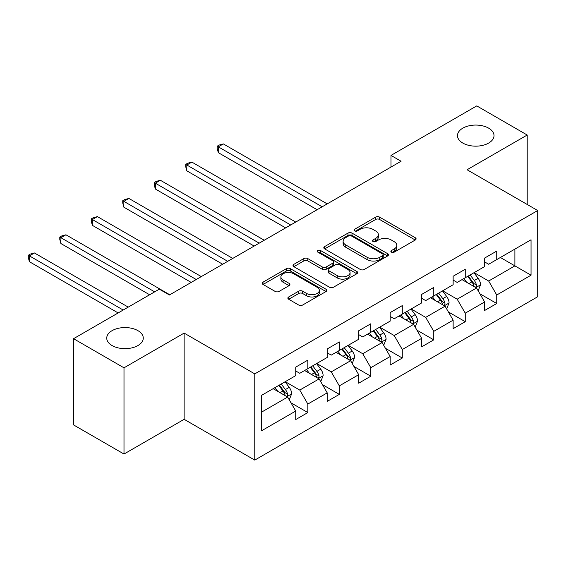 <?xml version="1.0" encoding="UTF-8"?>
<svg xmlns="http://www.w3.org/2000/svg" width="566" height="566" viewBox="0 0 566 566"><rect width="100%" height="100%" fill="white"/><g stroke="black" fill="none" stroke-linecap="round" stroke-linejoin="round"><path stroke-width="0.85" d="M391.446 252.16A1.96 1.132 0 0 0 394.219 252.16L415.267 240.005A2.802 1.62 0 0 0 416.088 238.866A2.802 1.62 0 0 0 415.267 237.72L379.609 217.132A2.802 1.62 0 0 0 375.647 217.132L354.606 229.287A1.96 1.132 0 0 0 354.026 230.086A1.96 1.132 0 0 0 354.606 230.886A1.96 1.132 0 0 0 357.379 230.886L360.096 229.315A8.964 5.179 0 0 1 372.775 229.315L375.746 231.027A8.964 5.179 0 0 1 378.371 234.692A8.964 5.179 0 0 1 375.746 238.35L373.022 239.92A1.96 1.132 0 0 0 372.449 240.72A1.96 1.132 0 0 0 373.022 241.519A1.96 1.132 0 0 0 375.796 241.519L378.52 239.949A8.964 5.179 0 0 1 391.198 239.949L394.169 241.668A8.964 5.179 0 0 1 396.794 245.326A8.964 5.179 0 0 1 394.169 248.983L391.446 250.554A1.96 1.132 0 0 0 390.873 251.354A1.96 1.132 0 0 0 391.446 252.16L391.446 250.554M137.92 330.65A18.268 10.549 0 0 0 118.018 328.365A18.268 10.549 0 0 0 106.741 338.107A18.268 10.549 0 0 0 112.089 345.564A18.268 10.549 0 0 0 131.998 347.849A18.268 10.549 0 0 0 143.269 338.107A18.268 10.549 0 0 0 137.92 330.65M488.663 128.157A18.268 10.549 0 0 0 468.754 125.871A18.268 10.549 0 0 0 457.477 135.614A18.268 10.549 0 0 0 462.832 143.071A18.268 10.549 0 0 0 482.734 145.356A18.268 10.549 0 0 0 494.012 135.614A18.268 10.549 0 0 0 488.663 128.157M288.688 296.959A2.802 1.62 0 0 0 287.868 298.105A2.802 1.62 0 0 0 288.688 299.244L298.692 305.024A2.802 1.62 0 0 0 302.654 305.024L326.03 291.525A2.802 1.62 0 0 0 326.851 290.386A2.802 1.62 0 0 0 326.03 289.24L290.372 268.652A2.802 1.62 0 0 0 286.41 268.652L263.034 282.151A2.802 1.62 0 0 0 262.214 283.29A2.802 1.62 0 0 0 263.034 284.436L275.118 291.412A2.802 1.62 0 0 0 279.08 291.412L289.085 285.639A2.802 1.62 0 0 0 289.905 284.493A2.802 1.62 0 0 0 289.085 283.354L283.092 279.894A7.492 4.33 0 0 1 280.899 276.831A7.492 4.33 0 0 1 285.526 272.833A7.492 4.33 0 0 1 293.69 273.774L317.165 287.323A7.492 4.33 0 0 1 319.358 290.386A7.492 4.33 0 0 1 314.731 294.384A7.492 4.33 0 0 1 306.567 293.443L302.654 291.186A2.802 1.62 0 0 0 298.692 291.186L288.688 296.959L288.688 299.244M184.134 333.098L123.996 367.822L73.545 338.694L73.545 424.91L123.996 454.038L184.134 419.321L254.771 460.101L254.771 373.878L184.134 333.098L184.134 419.321M527.208 204.468L527.208 135.026L467.07 169.75L537.7 210.531L254.771 373.878M527.208 135.026L476.756 105.899L390.986 155.417L390.986 167.069M73.545 338.694L159.315 289.176L169.404 294.999L401.075 161.246L390.986 155.417M360.294 269.458A2.802 1.62 0 0 0 364.256 269.458L387.632 255.959A2.802 1.62 0 0 0 388.453 254.813A2.802 1.62 0 0 0 387.632 253.674L351.981 233.086A2.802 1.62 0 0 0 348.019 233.086L324.643 246.585A2.802 1.62 0 0 0 323.823 247.724A2.802 1.62 0 0 0 324.643 248.87L360.294 269.458M318.594 252.585A1.96 1.132 0 0 1 320.582 252.861L320.582 250.526L356.835 271.454A2.802 1.62 0 0 1 357.655 272.6A2.802 1.62 0 0 1 356.835 273.746L333.459 287.238A2.802 1.62 0 0 1 329.497 287.238L293.839 266.657L293.839 264.364A2.802 1.62 0 0 0 293.018 265.511A2.802 1.62 0 0 0 293.839 266.657M293.839 264.364L303.843 258.591A2.802 1.62 0 0 1 307.805 258.591L322.266 266.94A2.802 1.62 0 0 0 326.228 266.94L332.865 263.105A2.802 1.62 0 0 0 333.685 261.966A2.802 1.62 0 0 0 332.865 260.82L317.809 252.132A1.96 1.132 0 0 1 317.236 251.325A1.96 1.132 0 0 1 318.446 250.285A1.96 1.132 0 0 1 320.582 250.526M254.771 460.101L537.7 296.747L537.7 210.531M290.995 402.836L307.84 412.564L307.84 404.053L327.219 392.868L327.219 401.379L339.324 394.389L339.324 385.878L358.695 374.692L358.695 383.203L370.808 376.213L370.808 367.702L390.179 356.516L390.179 365.028L402.285 358.037L402.285 349.526L421.663 338.341L421.663 346.852L433.768 339.855L433.768 331.351L453.14 320.165L453.14 328.676L465.252 321.679L465.252 313.175L484.623 301.989L484.623 310.501L496.736 303.503L496.736 294.999L531.042 275.196L531.042 239.772L514.897 249.097L514.897 265.871L531.042 275.196M307.84 412.564L295.735 419.555L295.735 411.043L261.428 430.853L261.428 395.436L295.735 375.626L295.735 367.122L307.84 360.132L307.84 368.636L327.219 357.45L327.219 348.946L339.324 341.956L339.324 350.46L358.695 339.275L358.695 330.77L370.808 323.78L370.808 332.284L390.179 321.099L390.179 312.595L402.285 305.605L402.285 314.109L421.663 302.923L421.663 294.419L433.768 287.429L433.768 295.933L453.14 284.748L453.14 276.243L465.252 269.253L465.252 277.757L484.623 266.572L484.623 258.068L496.736 251.078L496.736 259.582L531.042 239.772M304.614 370.504L319.146 378.887L299.768 390.073L285.243 381.682M295.735 370.963L299.768 373.298L307.84 368.636M299.768 390.073L307.84 404.053M319.146 378.887L327.219 392.868M336.098 352.328L350.623 360.712L331.252 371.897L316.719 363.506M327.219 352.788L331.252 355.123L339.324 350.46M331.252 371.897L339.324 385.878M350.623 360.712L358.695 374.692M367.575 334.145L382.107 342.536L362.735 353.722L348.203 345.331M358.695 334.612L362.735 336.947L370.808 332.284M362.735 353.722L370.808 367.702M382.107 342.536L390.179 356.516M399.058 315.97L413.59 324.36L394.219 335.546L379.687 327.155M390.179 316.436L394.219 318.771L402.285 314.109M394.219 335.546L402.285 349.526M413.59 324.36L421.663 338.341M430.542 297.794L445.074 306.185L425.696 317.37L411.164 308.979M421.663 298.261L425.696 300.596L433.768 295.933M425.696 317.37L433.768 331.351M445.074 306.185L453.14 320.165M462.026 279.618L476.551 288.009L457.179 299.195L442.647 290.804M453.14 280.085L457.179 282.42L465.252 277.757M457.179 299.195L465.252 313.175M476.551 288.009L484.623 301.989M500.365 257.48L514.897 265.871L488.663 281.019L474.131 272.628M484.623 261.909L488.663 264.244L496.736 259.582M488.663 281.019L496.736 294.999M123.996 367.822L123.996 454.038M261.428 412.211L287.662 397.063L273.13 388.679M287.662 397.063L295.735 411.043M479.883 293.775L496.736 303.503M448.399 311.951L465.252 321.679M416.916 330.127L433.768 339.855M385.439 348.302L402.285 358.037M353.955 366.478L370.808 376.213M322.471 384.654L339.324 394.389M392.231 252.436L394.169 251.311A8.964 5.179 0 0 0 396.794 247.653L396.794 245.326M378.371 234.692L378.371 237.02A8.964 5.179 0 0 1 375.746 240.677L373.808 241.795M415.232 240.026L379.609 219.466A2.802 1.62 0 0 0 375.647 219.466L355.384 231.161M387.597 255.981L351.981 235.421A2.802 1.62 0 0 0 348.019 235.421L324.679 248.891M382.68 255.62A1.96 1.132 0 0 0 383.253 254.813A1.96 1.132 0 0 0 382.68 254.014L351.387 235.944A1.96 1.132 0 0 0 348.614 235.944L345.741 237.607A8.964 5.179 0 0 0 343.116 241.265A8.964 5.179 0 0 0 345.741 244.922L367.129 257.275A8.964 5.179 0 0 0 379.807 257.275L382.68 255.62L382.68 257.947A1.96 1.132 0 0 0 383.253 257.148L383.253 254.813M343.116 241.265L343.116 243.592A8.964 5.179 0 0 0 345.741 247.257L345.741 244.922M382.68 257.947L379.807 259.603A8.964 5.179 0 0 1 367.129 259.603L345.741 247.257M293.874 266.678L303.843 260.919L303.843 258.591M333.685 261.966L333.685 264.294A2.802 1.62 0 0 1 332.865 265.44L326.228 269.267A2.802 1.62 0 0 1 322.266 269.267L307.805 260.919A2.802 1.62 0 0 0 303.843 260.919M320.582 252.861L356.792 273.767M337.272 275.6A7.492 4.33 0 0 0 345.437 276.541A7.492 4.33 0 0 0 350.064 272.543A7.492 4.33 0 0 0 347.871 269.487L339.6 264.711A2.802 1.62 0 0 0 335.638 264.711L329.002 268.539A2.802 1.62 0 0 0 328.181 269.685A2.802 1.62 0 0 0 329.002 270.831L337.272 275.6L337.272 277.934A7.492 4.33 0 0 0 345.437 278.868A7.492 4.33 0 0 0 350.064 274.871L350.064 272.543M328.181 269.685L328.181 272.013A2.802 1.62 0 0 0 329.002 273.159L329.002 270.831M337.272 277.934L329.002 273.159M319.358 290.386L319.358 292.714A7.492 4.33 0 0 1 314.731 296.711A7.492 4.33 0 0 1 306.567 295.77L302.654 293.513A2.802 1.62 0 0 0 298.692 293.513L288.724 299.265M280.899 276.831L280.899 279.165A7.492 4.33 0 0 0 283.092 282.222L283.092 279.894M289.049 285.66L283.092 282.222M325.995 291.547L290.372 270.987A2.802 1.62 0 0 0 286.41 270.987L263.077 284.457M478.15 290.768L480.548 284.726A7.563 4.365 -120 0 0 478.136 278.281L473.968 272.727M466.709 282.328L463.879 278.55M327.212 203.887L223.344 143.92L218.299 146.835L218.299 152.657L317.123 209.717M475.383 287.337L476.296 286.368L476.466 285.045A7.563 4.365 -120 0 0 474.301 280.495L470.134 274.935M468.238 276.031L472.858 282.201A3.856 2.222 60 0 1 473.558 283.368L476.466 285.045M467.714 276.335L471.881 281.896A7.563 4.365 60 0 1 474.046 286.446M218.299 152.657L217.188 148.525L217.188 146.191L322.167 206.802M217.188 146.191L219.212 145.03L223.344 143.92M446.666 308.944L449.064 302.902A7.563 4.365 -120 0 0 446.652 296.457L442.485 290.903M435.226 300.504L432.396 296.726M295.735 222.063L191.867 162.095L186.822 165.01L186.822 170.833L285.646 227.893M443.9 305.513L444.819 304.543L444.982 303.22A7.563 4.365 -120 0 0 442.817 298.671L438.65 293.11M436.761 294.207L441.381 300.376A3.856 2.222 60 0 1 442.081 301.544L444.982 303.22M436.23 294.511L440.398 300.072A7.563 4.365 60 0 1 442.562 304.621M186.822 170.833L185.712 166.701L185.712 164.366L290.691 224.978M185.712 164.366L187.728 163.206L191.867 162.095M415.182 327.127L417.581 321.078A7.563 4.365 -120 0 0 415.168 314.632L411.008 309.078M403.742 318.679L400.912 314.901M264.251 240.239L160.383 180.271L155.339 183.186L155.339 189.009L254.162 246.069M412.416 323.688L413.336 322.719L413.498 321.396A7.563 4.365 -120 0 0 411.333 316.847L407.173 311.286M405.277 312.382L409.897 318.552A3.856 2.222 60 0 1 410.598 319.719L413.498 321.396M404.747 312.687L408.914 318.248A7.563 4.365 60 0 1 411.079 322.797M155.339 189.009L154.228 184.877L154.228 182.542L259.207 243.154M154.228 182.542L156.244 181.382L160.383 180.271M383.698 345.302L386.104 339.253A7.563 4.365 -120 0 0 383.691 332.815L379.524 327.254M372.265 336.855L369.435 333.077M232.768 258.414L128.899 198.447L123.855 201.362L123.855 207.184L222.679 264.244M380.939 341.864L381.852 340.895L382.022 339.572A7.563 4.365 -120 0 0 379.857 335.022L375.69 329.469M373.793 330.558L378.413 336.728A3.856 2.222 60 0 1 379.114 337.895L382.022 339.572M373.27 330.862L377.43 336.423A7.563 4.365 60 0 1 379.595 340.973M123.855 207.184L122.744 203.053L122.744 200.718L227.723 261.329M122.744 200.718L124.761 199.557L128.899 198.447M352.222 363.478L354.62 357.429A7.563 4.365 -120 0 0 352.208 350.991L348.04 345.43M340.782 355.031L337.952 351.253M201.291 276.59L97.416 216.622L92.371 219.537L92.371 225.36L191.195 282.42M349.455 360.04L350.375 359.07L350.538 357.747A7.563 4.365 -120 0 0 348.373 353.198L344.206 347.644M342.31 348.734L346.937 354.903A3.856 2.222 60 0 1 347.63 356.071L350.538 357.747M341.786 349.038L345.953 354.599A7.563 4.365 60 0 1 348.118 359.148M92.371 225.36L91.26 221.228L91.26 218.893L196.239 279.505M91.26 218.893L93.284 217.733L97.416 216.622M320.738 381.654L323.136 375.605A7.563 4.365 -120 0 0 320.724 369.166L316.557 363.605M309.298 373.206L306.468 369.428M169.807 294.766L65.939 234.798L60.895 237.713L60.895 243.536L149.622 294.766M317.972 378.215L318.891 377.246L319.054 375.923A7.563 4.365 -120 0 0 316.889 371.374L312.722 365.82M310.833 366.91L315.453 373.079A3.856 2.222 60 0 1 316.153 374.246L319.054 375.923M310.302 367.214L314.47 372.775A7.563 4.365 60 0 1 316.635 377.324M60.895 243.536L59.784 239.404L59.784 237.069L154.674 291.858M59.784 237.069L61.8 235.909L65.939 234.798M289.254 399.829L291.66 393.78A7.563 4.365 -120 0 0 289.24 387.342L285.08 381.781M277.814 391.382L274.991 387.604M128.234 307.119L34.455 252.974L29.411 255.889L29.411 261.711L118.145 312.941M286.488 396.391L287.408 395.422L287.57 394.099A7.563 4.365 -120 0 0 285.406 389.55L281.245 383.996M279.349 385.085L283.969 391.255A3.856 2.222 60 0 1 284.67 392.422L287.57 394.099M278.819 385.389L282.986 390.95A7.563 4.365 60 0 1 285.151 395.5M29.411 261.711L28.3 257.58L28.3 255.245L123.19 310.034M28.3 255.245L30.316 254.084L34.455 252.974M394.169 251.311L394.169 248.983M373.022 241.519L373.022 239.92M375.746 240.677L375.746 238.35M354.606 230.886L354.606 229.287M375.647 219.466L375.647 217.132M379.609 219.466L379.609 217.132M415.267 240.005L415.267 237.72M324.643 248.87L324.643 246.585M348.019 235.421L348.019 233.086M351.981 235.421L351.981 233.086M387.632 255.959L387.632 253.674M367.129 259.603L367.129 257.275M379.807 259.603L379.807 257.275M307.805 260.919L307.805 258.591M322.266 269.267L322.266 266.94M326.228 269.267L326.228 266.94M332.865 265.44L332.865 263.105M356.835 273.746L356.835 271.454M298.692 293.513L298.692 291.186M302.654 293.513L302.654 291.186M306.567 295.77L306.567 293.443M289.085 285.639L289.085 283.354M263.034 284.436L263.034 282.151M286.41 270.987L286.41 268.652M290.372 270.987L290.372 268.652M326.03 291.525L326.03 289.24M475.808 287.578L480.499 284.868M474.301 280.495L478.136 278.281M468.917 283.601L471.881 281.896M444.324 305.753L449.015 303.043M442.817 298.671L446.652 296.457M437.44 301.777L440.398 300.072M412.84 323.929L417.531 321.219M411.333 316.847L415.168 314.632M405.956 319.953L408.914 318.248M381.364 342.105L386.054 339.395M379.857 335.022L383.691 332.815M374.473 338.128L377.43 336.423M349.88 360.28L354.571 357.57M348.373 353.198L352.208 350.991M342.996 356.304L345.953 354.599M318.396 378.456L323.087 375.746M316.889 371.374L320.724 369.166M311.512 374.48L314.47 372.775M286.912 396.632L291.61 393.929M285.406 389.55L289.24 387.342M280.029 392.655L282.986 390.95"/></g></svg>
